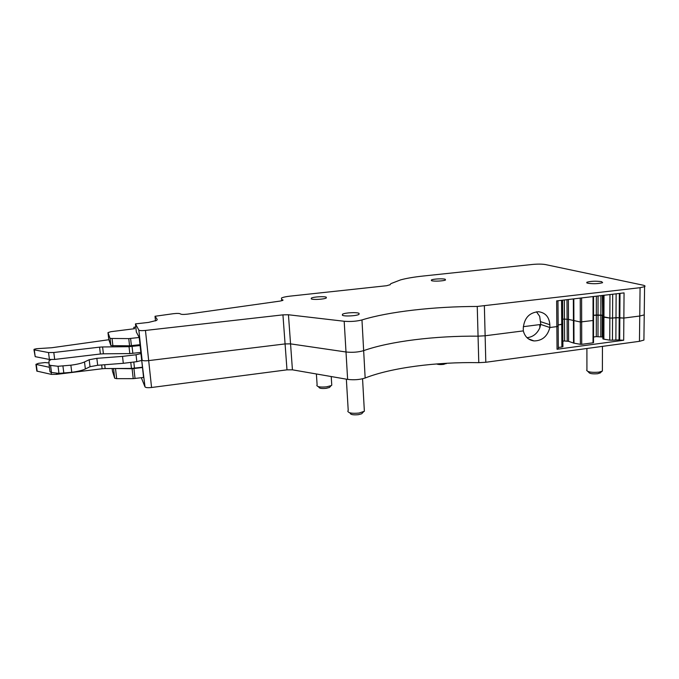 <?xml version="1.0" encoding="UTF-8"?>
<svg xmlns="http://www.w3.org/2000/svg" width="679" height="679" viewBox="0 0 679 679"><rect width="100%" height="100%" fill="white"/><g stroke="black" fill="none" stroke-linecap="round" stroke-linejoin="round"><path stroke-width="1.02" d="M115.532 368.773L116.678 378.67L133.211 378.653L143.566 377.448L142.488 367.526L132.108 368.714L113.699 368.51M116.678 378.67L114.675 378.22L112.451 371.116M155.499 320.921L155.016 316.27L157.248 319.478L156.688 320.395L148.489 322.423L135.452 323.883L138.847 330.096L142.106 360.133C142.819 360.821 145.009 360.973 148.684 360.608C145.009 360.973 142.819 360.821 142.106 360.133L141.555 358.987L145.017 386.911L141.334 377.728M478.78 362.662C436.257 361.865 391.333 367.687 365.158 378.008C359.836 379.714 353.997 380.172 347.623 379.383L344.185 321.26C350.627 321.778 356.551 321.337 361.966 319.945C388.634 311.627 434.178 306.492 477.252 306.458L478.058 336.164L485.137 335.766L478.058 336.164C435.273 335.757 390.06 341.265 363.655 350.644C358.291 352.206 352.409 352.656 346.001 351.994L290.553 343.871L346.001 351.994C352.409 352.656 358.291 352.206 363.655 350.644C390.06 341.265 435.273 335.757 478.058 336.164L478.78 362.662L485.808 362.272L639.457 341.325L643.913 340.086L643.93 338.77M347.623 379.383L292.428 369.826L286.988 369.843L151.561 387.497C147.912 387.879 145.73 387.692 145.017 386.911M51.035 359.624L49.007 360.761L49.075 364.759L50.569 365.395L58.046 366.278L70.862 365.192C76.88 364.419 81.421 363.341 84.502 361.958L89.187 359.734L96.851 358.342L122.526 356.382L136.046 354.761L140.943 353.555L142.488 367.526M292.428 369.826L290.553 343.871L285.078 343.922L148.684 360.608L285.078 343.922L282.939 314.861L288.448 314.767L344.185 321.26M536.478 311.788L539.686 316.372L540.79 324.469L549.871 327.507L556.856 326.616L549.871 327.507L549.846 324.723C549.26 317.093 545.526 312.764 538.642 311.729C529.425 312.467 524.298 317.916 523.271 328.084L523.314 330.894L485.137 335.766L523.314 330.894C524.892 336.784 528.466 340.128 534.034 340.934C542.198 340.824 547.478 336.351 549.871 327.507L540.79 324.469L523.305 326.675L539.788 324.596L539.83 327.796C537.14 333.762 532.862 337.056 527.014 337.692M540.688 324.435L539.788 324.596M620.003 293.37L619.834 317.925L623.857 318.061L619.197 317.747L619.834 317.925L619.681 340.077L623.678 340.255L557.043 349.261L558.342 348.896L558.163 326.276L556.856 326.616L558.163 325.928M561.558 300.322L561.889 347.003L562.916 346.714L562.764 324.273L558.155 324.995L562.755 323.993M562.764 319.181L564.47 319.113L562.764 319.181M568.374 299.515L568.484 319.385L580.316 321.999L593.522 320.437L580.316 321.999L568.484 319.385L564.47 319.113L564.614 341.002L562.874 341.07M593.047 296.579L593.03 342.81L593.514 342.674L593.539 320.318L593.514 342.53M602.332 295.475L602.638 315.268L593.522 315.319L596.332 314.971L596.306 336.631L593.514 337.005M619.681 340.077L619.044 339.873L619.197 317.747L609.852 318.069L602.629 316.643L603.003 295.39M623.678 340.255L623.857 318.061L639.745 316.032L644.227 314.895L644.244 313.732M619.044 339.873L612.45 340.187L612.56 318.078L615.997 317.645L615.87 339.729M612.679 294.236L612.56 318.078L609.852 318.069L609.759 340.162L612.45 340.187M609.759 340.162L603.877 339.161L603.945 317.203L609.852 318.069L609.963 294.567M604.013 295.272L603.945 317.203L603.47 317.11L603.41 339.05L603.877 339.161M603.41 339.05L602.884 338.88L602.944 316.957L603.47 317.11L603.529 295.331M602.629 316.821L602.884 338.88M602.579 337.005L596.306 336.631M593.03 342.81L581.716 344.329L581.606 297.937M580.248 298.098L580.375 344.312L581.716 344.329M580.375 344.312L573.993 343.167L573.806 298.87M573.348 298.921L573.534 343.048L573.993 343.167M573.534 343.048L568.603 341.333L564.614 341.002M561.889 347.003L558.333 347.478M540.688 324.486L539.83 327.796M330.198 386.657L329.468 387.463L326.175 388.346C321.702 388.753 319.3 388.388 318.969 387.251L318.239 386.614M331.692 383.974L331.768 385.214L331.123 385.638L326.633 386.826C320.513 387.386 317.237 386.894 316.804 385.349M557.043 349.261L556.644 300.907L624.052 292.887L623.857 318.061L639.745 316.032L644.227 314.895L643.913 340.086M619.358 293.447L619.197 317.747L615.997 317.645L616.133 293.829M602.222 336.894L602.281 315.166L596.332 314.971L596.357 296.18M568.603 341.333L568.484 319.385L564.47 319.113L564.342 299.991M562.594 300.203L562.815 324.044M288.448 314.767L290.553 343.871L285.078 343.922L286.988 369.843M639.457 341.325L640.076 287.692L477.252 306.458M139.22 337.488L140.001 344.686L129.562 345.815L128.755 338.609L139.22 337.488L136.343 332.014L135.452 323.883M311.245 298.879L311.33 298.132C313.282 296.833 324.537 296.154 326.319 297.224L326.268 297.996C324.333 299.295 312.883 299.974 311.245 298.879M587.742 283.245L586.834 282.252C590.857 281.114 595.797 280.919 601.645 281.658L602.621 282.676C598.522 283.814 593.556 284.009 587.742 283.245M431.683 280.707L431.394 279.977C432.947 278.942 442.818 278.424 445.195 279.247L445.517 279.986C443.981 281.03 433.949 281.547 431.683 280.707M342.386 315.268L342.496 314.233C344.864 312.696 356.857 312.051 359.055 313.342L358.987 314.394C356.636 315.939 344.406 316.575 342.386 315.268M364.275 409.581L364.368 411.279L359.004 413.061C352.002 413.706 348.259 413.036 347.784 411.058M602.392 370.013L602.383 371.082L598.971 372.151C591.757 372.695 587.649 372.067 586.648 370.259M134.009 328.772L133.848 327.261L134.603 328.704L110.787 331.708L107.986 332.634L110.074 338.448L128.755 338.609M362.696 412.696L361.695 413.774L358.402 414.674C353.284 415.149 350.542 414.657 350.177 413.197L349.719 412.79M129.562 345.815L110.906 345.611L108.784 339.517M133.848 327.261L135.792 326.981M640.076 287.692L644.583 286.674C645.534 286.114 644.999 285.604 642.962 285.155L545.305 264.538C542.029 264.004 537.793 263.97 532.608 264.437L423.314 276.013C413.876 277.024 406.297 278.322 400.576 279.892L390.917 283.618L389.907 284.908M155.016 316.27L173.247 313.715C177.211 313.257 179.595 313.325 180.402 313.919C181.208 314.521 183.61 314.589 187.616 314.131L280.054 301.086L282.931 300.364L281.598 299.312L281.471 298.039C282.99 297.249 285.918 296.604 290.239 296.12L386.682 285.715L389.899 284.764M138.847 330.096C139.551 330.681 141.758 330.792 145.459 330.444L282.939 314.861M600.542 372.593L597.809 373.713C592.529 374.121 589.516 373.654 588.778 372.321L587.938 371.506M140.001 344.686L140.969 353.547M446.74 363.265L443.582 364.385C440.476 364.716 438.15 364.572 436.597 363.944M84.502 361.958L85.359 368.986C82.295 370.403 77.762 371.506 71.762 372.287L58.971 373.391L51.494 372.465L50 371.803L49.083 364.818M141.69 360.43L136.802 361.661L123.306 363.307L97.683 365.277L90.035 366.702L85.359 368.986M142.454 367.237L131.454 368.434L105.143 368.553L104.719 364.971M101.697 365.124L102.13 368.756L105.143 368.553M102.13 368.756L56.629 374.35L51.375 374.384L36.827 371.09L35.928 364.385M49.041 362.909L44.984 362.561L38.364 363.35L35.919 364.351L49.406 367.297M140.095 345.543L129.035 346.68L102.597 346.961L103.403 353.801L129.799 353.581L140.842 352.418M102.597 346.961L99.575 347.156L100.382 354.005L103.403 353.801M99.575 347.156L53.794 352.494L48.523 352.554L49.423 359.471L54.693 359.429L100.382 354.005M108.844 339.729L51.859 347.724L36.411 348.726L34.094 349.295L34.298 349.863L48.523 352.554M34.298 349.863L35.206 356.662L49.423 359.471M35.206 356.662L33.95 349.702M135.036 378.526L133.933 368.587M133.211 378.653L132.108 368.714M113.554 368.51L114.675 378.22M112.145 368.519L112.459 371.184M145.459 330.444L151.561 387.497M566.982 299.677L567.228 341.121M598.055 295.985L597.995 336.572M600.907 295.645L600.822 336.691M484.373 306.051L485.808 362.272M361.966 319.945L365.158 378.008M549.846 324.723L540.756 321.736M593.522 320.437L593.531 296.519L593.539 320.318M602.629 316.643L602.689 295.433M131.395 345.687L130.597 338.482M108.784 339.568L107.986 332.634M110.906 345.611L110.074 338.448M112.909 345.976L112.077 338.796M281.598 299.312L281.7 300.78M282.922 300.364L282.88 299.821M62.943 366.142L63.851 373.263M58.046 366.278L58.971 373.391M70.862 365.192L71.762 372.287M50.569 365.395L51.494 372.465M136.046 354.761L136.802 361.661M122.526 356.382L123.306 363.307M96.851 358.342L97.683 365.277M89.187 359.734L90.035 366.702M134.484 368.23L133.797 362.026M130.784 362.399L131.454 368.434M56.629 374.35L56.459 373.077M51.12 372.406L51.375 374.384M37.175 371.303L36.267 364.564M132.074 346.485L132.838 353.377M129.035 346.68L129.799 353.581M53.794 352.494L54.693 359.429M534.034 340.934L528.381 338.829M329.468 387.463L331.123 385.638M331.225 376.539L331.768 385.214M316.389 373.976L317.118 384.934M311.33 298.132L311.389 298.947M586.834 282.252L586.834 282.948M431.394 279.977L431.42 280.605M342.496 314.233L342.564 315.345M346.358 379.162L348.225 410.489M362.561 378.789L364.368 411.279M602.451 346.366L602.383 371.082M586.902 348.488L586.928 369.911M361.695 413.774L363.494 411.83M599.896 373.178L601.832 371.421M557.96 300.755L558.163 326.276M644.227 314.895L644.583 286.674M446.196 363.723L446.629 363.265"/></g></svg>
